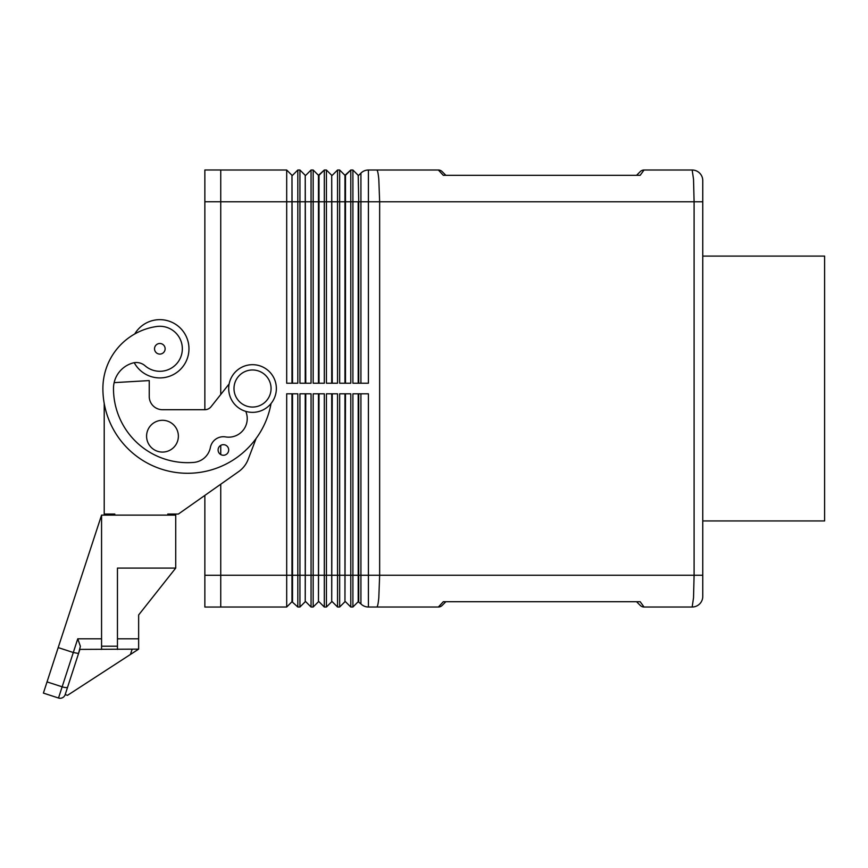 <?xml version="1.0" encoding="UTF-8"?>
<svg xmlns="http://www.w3.org/2000/svg" width="868" height="868" viewBox="0 0 868 868"><rect width="100%" height="100%" fill="white"/><g stroke="black" fill="none" stroke-linecap="round" stroke-linejoin="round"><path stroke-width="1.3" d="M47.035 681.901L58.189 647.593L73.303 652.508L62.149 686.805L47.035 681.901L43.4 693.098L58.514 698.013A5.295 5.295 0 0 0 62.55 697.688A5.295 5.295 0 0 1 58.514 698.013A5.295 5.295 0 0 0 65.187 694.606L79.878 649.394L138.641 649.134L138.641 638.805L117.451 638.805M80.388 646.291L78.554 653.474L73.303 652.508L77.751 638.805L80.398 646.378M117.451 649.394L117.451 646.215L101.567 646.215L101.567 649.394M178.374 436.192A15.895 15.895 0 0 1 162.479 452.076A15.895 15.895 0 0 1 146.583 436.192A15.895 15.895 0 0 1 162.479 420.296A15.895 15.895 0 0 1 178.374 436.192M134.236 362.705A29.132 29.132 0 0 0 188.964 348.795A29.132 29.132 0 0 0 134.757 333.952M159.831 343.489A5.295 5.295 0 0 1 165.126 348.795A5.295 5.295 0 0 1 159.831 354.09A5.295 5.295 0 0 1 154.537 348.795A5.295 5.295 0 0 1 159.831 343.489M223.391 444.666A5.295 5.295 0 0 1 228.696 449.96A5.295 5.295 0 0 1 223.391 455.266A5.295 5.295 0 0 1 218.096 449.96A5.295 5.295 0 0 1 223.391 444.666M271.055 403.511A84.749 84.749 0 0 1 102.891 388.517A62.648 62.648 0 0 1 156.631 326.509A22.514 22.514 0 0 1 182.117 345.594A22.514 22.514 0 0 1 145.064 365.775A13.237 13.237 0 0 0 132.771 363.03A26.485 26.485 0 0 0 113.48 388.517A74.16 74.16 0 0 0 193.705 462.427A18.543 18.543 0 0 0 210.392 447.454A13.237 13.237 0 0 1 225.604 436.908A18.543 18.543 0 0 0 245.752 411.367M252.523 412.354A23.837 23.837 0 0 0 276.36 388.517A23.837 23.837 0 0 0 252.523 364.679A23.837 23.837 0 0 0 228.696 388.517A23.837 23.837 0 0 0 252.523 412.354M252.523 407.059A18.543 18.543 0 0 0 271.066 388.517A18.543 18.543 0 0 0 252.523 369.974A18.543 18.543 0 0 0 233.991 388.517A18.543 18.543 0 0 0 252.523 407.059M702.765 256.093L824.6 256.093L824.6 520.941L702.765 520.941M644.045 607.014A5.295 5.295 0 0 1 640.302 605.463L636.559 601.719L640.302 605.463A5.295 5.295 0 0 0 644.045 607.014L640.161 601.719L443.32 601.719L438.373 607.014A5.295 5.295 0 0 0 442.116 605.463L445.87 601.719L640.161 601.719L644.045 607.014L692.176 607.014A10.59 10.59 0 0 0 699.662 603.911A10.59 10.59 0 0 1 692.176 607.014L693.532 597.705L694.096 575.234L379.652 575.234L378.806 597.705C378.231 603.77 377.547 606.873 376.745 607.014L438.373 607.014A5.295 5.295 0 0 0 442.116 605.463M360.925 393.812L360.925 575.234L379.652 575.234L379.652 201.799L694.096 201.799L693.532 179.329L692.176 170.019A10.59 10.59 0 0 1 699.662 173.123A10.59 10.59 0 0 0 692.176 170.019L644.045 170.019A5.295 5.295 0 0 0 640.302 171.571L636.559 175.314L445.87 175.314L442.116 171.571A5.295 5.295 0 0 0 440.401 170.421A5.295 5.295 0 0 1 442.116 171.571L445.87 175.314L443.32 175.314L640.161 175.314L644.045 170.019L640.161 175.314M644.045 170.019A5.295 5.295 0 0 0 640.302 171.571M344.954 383.222L344.954 175.314L350.791 170.019L352.907 170.019L352.907 383.222L368.412 383.222L368.412 170.019L438.373 170.019A5.295 5.295 0 0 1 440.401 170.421A5.295 5.295 0 0 0 438.373 170.019L443.32 175.314M368.412 170.019A10.59 10.59 0 0 0 364.365 170.822A10.59 10.59 0 0 1 368.412 170.019L376.745 170.019C377.547 170.161 378.231 173.264 378.806 179.329L379.652 201.799L358.734 201.799L358.734 383.222M702.765 575.234L702.765 180.609L702.765 201.799L694.096 201.799L694.096 575.234L702.765 575.234L702.765 596.425A10.59 10.59 0 0 1 699.662 603.911A10.59 10.59 0 0 0 702.765 596.425L702.765 575.234M138.24 649.394L67.476 695.344L65.187 694.606L78.554 653.474M58.189 647.593L101.567 515.115L175.727 515.115L175.727 568.084L117.451 568.084L117.451 646.215M167.774 515.115L167.774 514.051L178.374 514.051L204.859 495.411L204.859 607.047L220.743 607.047L220.743 484.214M220.743 394.506L220.743 169.987L204.859 169.987L204.859 409.707L162.479 409.707A13.237 13.237 0 0 1 149.242 396.459L149.242 380.575L114.142 382.636M220.743 454.55L220.743 445.382M291.984 383.222L291.984 175.314L292.516 383.222M220.743 170.019L286.69 170.019L286.69 383.222L297.822 383.222L297.822 170.019L292.516 175.314M291.984 175.314L286.69 170.019L291.984 175.314M318.469 383.222L318.469 175.314L324.306 170.019L326.422 170.019L326.422 383.222L337.543 383.222L337.543 170.019L339.659 170.019L339.659 383.222L350.791 383.222L350.791 170.019L345.486 175.314L345.486 383.222M297.822 170.019L299.937 170.019L299.937 383.222L311.059 383.222L311.059 170.019L313.174 170.019L313.174 383.222L324.306 383.222L324.306 170.019L319.001 175.314L319.001 383.222M305.232 383.222L305.232 175.314L305.764 383.222M331.717 383.222L331.717 175.314L332.249 383.222M358.202 175.314L358.734 201.799L358.202 175.314L352.907 170.019L358.202 175.314M358.202 383.222L358.202 201.799L220.743 201.799M305.232 175.314L299.937 170.019L305.232 175.314M311.059 170.019L305.764 175.314M318.469 175.314L313.174 170.019L318.469 175.314M331.717 175.314L326.422 170.019L331.717 175.314M337.543 170.019L332.249 175.314M344.954 175.314L339.659 170.019L344.954 175.314M360.925 383.222L360.925 173.123A10.59 10.59 0 0 1 364.365 170.822A10.59 10.59 0 0 0 360.925 173.123L358.734 175.314M291.984 393.812L291.984 601.719L297.822 607.014L297.822 393.812L286.69 393.812L286.69 607.014L220.743 607.014M292.516 601.719L292.516 393.812M291.984 601.719L286.69 607.014L291.984 601.719M358.202 393.812L358.202 601.719L360.925 603.911A10.59 10.59 0 0 0 368.412 607.014L368.412 393.812L352.907 393.812L352.907 607.014L350.791 607.014L350.791 393.812L339.659 393.812L339.659 607.014L337.543 607.014L337.543 393.812L326.422 393.812L326.422 607.014L324.306 607.014L324.306 393.812L313.174 393.812L313.174 607.014L311.059 607.014L311.059 393.812L299.937 393.812L299.937 607.014L297.822 607.014M368.412 607.014L376.745 607.014L368.412 607.014A10.59 10.59 0 0 1 360.925 603.911L360.925 575.234L358.734 575.234L358.734 393.812M305.232 393.812L305.232 601.719L305.764 393.812M318.469 393.812L318.469 601.719L319.001 393.812M331.717 393.812L331.717 601.719L332.249 393.812M344.954 393.812L344.954 601.719L345.486 393.812M358.734 601.719L358.734 575.234L220.743 575.234M305.232 601.719L299.937 607.014L305.232 601.719M311.059 607.014L305.764 601.719M318.469 601.719L313.174 607.014L318.469 601.719M319.001 601.719L324.306 607.014L319.001 601.719M331.717 601.719L326.422 607.014L331.717 601.719M332.249 601.719L337.543 607.014L332.249 601.719M344.954 601.719L339.659 607.014L344.954 601.719M345.486 601.719L350.791 607.014L345.486 601.719M358.202 601.719L352.907 607.014L358.202 601.719M699.662 173.123A10.59 10.59 0 0 1 702.765 180.609A10.59 10.59 0 0 0 699.662 173.123M178.374 514.051L238.646 471.617A26.485 26.485 0 0 0 248.139 459.411L256.158 438.394M104.214 403.446L104.214 514.051L114.804 514.051L114.804 515.115M229.141 383.916L211.076 406.691A7.942 7.942 0 0 1 204.859 409.707M162.479 409.707A13.237 13.237 0 0 1 149.242 396.459M101.567 646.215L101.567 515.115M175.727 568.084L138.641 614.967L138.641 638.805M138.641 614.967L138.641 628.204M130.439 654.461L132.088 649.394M67.617 687.141A5.295 1.367 -162 0 1 65.838 687.586A5.295 1.367 -162 0 1 62.149 686.805L58.514 698.013A5.295 5.295 0 0 0 65.187 694.606M77.751 638.805L101.567 638.805M220.743 575.267L204.859 575.267M220.743 201.777L204.859 201.777"/></g></svg>
